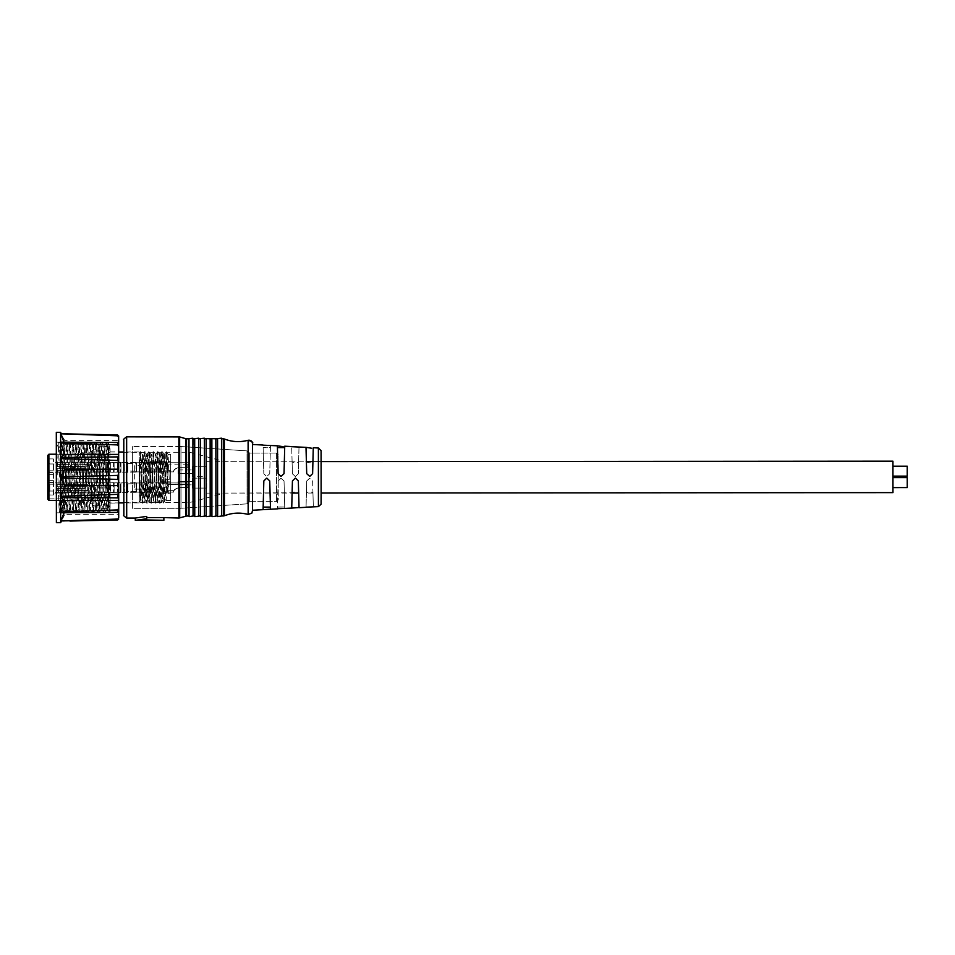 <?xml version="1.0" encoding="UTF-8"?>
<svg xmlns="http://www.w3.org/2000/svg" width="955" height="955" viewBox="0 0 955 955"><rect width="100%" height="100%" fill="white"/><g stroke="black" fill="none" stroke-linecap="round" stroke-linejoin="round"><path stroke-width="0.72" stroke-dasharray="4.78 3.58" d="M169.25 479.529L167.686 479.78L166.552 451.727L164.415 503.154L162.266 451.739L164.427 454.401C163.723 453.076 163.042 501.864 162.314 500.444L162.29 500.408C161.61 501.769 160.858 452.98 160.142 454.413C159.425 453.076 158.745 501.864 158.029 500.444C157.312 501.781 156.56 452.992 155.856 454.413C155.14 453.088 154.459 501.876 153.743 500.444C153.027 501.781 152.275 452.992 151.57 454.413L149.458 500.456C148.741 501.781 147.989 452.992 147.273 454.425C146.569 453.088 145.888 501.876 145.16 500.456C144.444 501.781 143.704 452.992 142.987 454.425C142.271 453.088 141.591 501.876 140.874 500.456L139.251 461.372L139.275 502.891L139.251 472.988L140.254 500.456C140.97 501.876 141.65 453.088 142.367 454.425C143.071 452.992 143.823 501.781 144.539 500.456C145.256 501.876 145.936 453.088 146.652 454.425C147.368 452.992 148.109 501.781 148.825 500.456C149.553 501.876 150.222 453.088 150.938 454.413C151.654 452.992 152.406 501.781 153.122 500.444L155.223 454.413C155.94 452.992 156.692 501.781 157.408 500.444C158.124 501.864 158.805 453.076 159.521 454.413C160.225 452.98 160.977 501.769 161.693 500.444C162.41 501.864 163.09 453.076 163.806 454.413C164.523 452.98 165.263 501.769 165.979 500.444C166.707 501.864 167.388 453.076 168.092 454.401L169.25 479.529L168.175 493.831L167.674 479.78L167.638 493.831L165.585 479.541L164.403 454.437L166.003 451.703L167.149 479.792L165.585 479.541M108.834 502.091L108.834 502.103C110.505 503.13 110.505 503.13 108.834 502.103C110.505 503.13 110.505 503.13 108.834 502.103L108.798 452.837C110.458 451.799 110.458 451.799 108.798 452.813L108.798 452.837C110.458 451.799 110.458 451.799 108.798 452.813L108.381 486L110.052 476.664L108.381 486L108.846 506.651C110.541 505.852 110.541 505.852 108.846 506.651C110.541 505.852 110.541 505.852 108.846 506.651L108.404 501.435L108.404 506.52M110.112 502.867L110.112 506.055L108.404 507.774M108.81 471.042L110.052 476.676L108.81 471.042M108.798 452.837L108.357 448.384M108.822 483.875L110.052 476.748L108.822 471.125L110.064 476.76L108.822 483.875M49.779 487.635L49.767 484.197L49.779 487.635M47.774 482.203L47.774 493.067L47.774 482.203L49.767 484.173L49.779 487.599L49.767 484.173L47.774 482.168L47.774 493.031L47.774 482.168M160.416 467.329L160.404 461.611L160.416 467.329M170.706 467.329L170.706 461.611L170.706 467.329M160.416 477.416L160.428 483.146L160.416 477.416M170.706 477.428L170.706 471.698L170.706 477.428M160.404 467.293L160.416 473.023L160.404 467.293M170.706 467.305L170.694 461.575L170.706 467.305M160.416 467.293L160.416 472.045L160.416 467.293M49.779 487.599L49.779 491.025L49.779 487.599M47.774 494.965L53.492 495L47.774 494.965L47.786 498.104L47.774 482.454L47.774 494.965M92.957 498.068L92.957 494.057L92.957 500.898L56.357 500.408L92.957 500.563L92.957 498.068L47.786 498.104L47.786 499.214L47.786 498.104L92.957 498.056M53.492 495L53.468 458.913L53.492 495M48.884 454.234L48.92 500.396L47.786 499.214M53.492 480.353L47.762 480.365L47.774 482.466L47.762 474.623L47.774 480.401L53.492 480.365L47.774 480.401M47.762 472.558L47.75 458.913L47.762 472.558L53.48 472.546L47.762 472.558M47.75 458.913L53.468 458.913L47.75 458.925M47.762 474.623L53.48 474.635M99.786 454.019L99.821 500.921L99.786 454.019L56.321 454.21M99.821 508.346L99.786 446.594L99.821 508.346L108.404 508.346L108.357 446.582L108.404 508.346M108.798 448.301C110.494 449.077 110.494 449.065 108.798 448.277C110.494 449.065 110.494 449.077 108.798 448.301M110.076 452.049L110.076 448.874L108.357 447.155M139.275 494.069L140.791 451.715L139.251 453.446L139.251 472.988L139.239 451.99L139.275 502.175L140.839 500.42L142.414 503.154L140.266 451.715L139.263 475.614M134.679 465.694L134.691 489.127L134.679 465.694L139.251 465.682M134.691 489.127L139.263 489.127M139.275 498.056L139.263 484.579M150.651 472.809L152.215 472.259L151.033 503.166L148.849 451.703L146.736 503.166L144.563 451.703L142.402 454.461L140.827 451.739L142.975 503.166L145.088 451.703L147.261 503.166L149.374 451.703L151.559 503.166L152.74 472.259L154.316 472.809M147.261 503.166L145.136 500.42L143.011 503.142M148.813 451.727L146.688 454.449L144.563 451.703M150.997 503.13L148.861 500.42L147.297 503.142M162.266 451.739L160.13 503.154L157.981 451.727L155.844 503.142L153.695 451.727L152.215 472.259L153.098 451.727L150.974 454.449L148.849 451.715M153.098 451.727L155.283 503.118L153.158 500.42L151.582 503.142M144.527 451.727L142.414 503.142M155.283 503.118L157.42 451.703L159.604 503.154L161.681 451.727L163.89 503.154L165.967 451.727L168.128 454.437L170.694 454.401L170.73 500.432L170.694 454.401M157.981 451.727L160.106 454.437L162.243 451.691M155.868 503.13L157.993 500.408L159.569 503.13M153.695 451.727L155.82 454.449L157.945 451.691M162.326 500.444L160.165 503.13M170.73 500.432L166.015 500.408L164.451 503.13M53.492 482.466L47.774 482.466L53.492 482.454M53.48 474.671L47.762 474.683M53.48 480.329L47.762 480.341M95.536 506.066A4.286 4.286 177.4 0 1 91.811 499.632A4.286 4.286 177.4 0 1 99.248 499.632A4.286 4.286 177.4 0 1 95.536 506.066C93.053 505.864 91.62 504.503 91.25 501.972L91.203 453.279C91.286 454.974 89.997 450.199 95.5 448.886L99.248 451.094L99.786 453.207L99.809 502.02C99.451 504.491 98.031 505.84 95.536 506.066M57.205 488.483L84.947 488.459L56.357 488.483L56.357 492.195L56.357 488.494L84.947 488.471L84.947 486.752L84.947 488.471L57.205 488.483L57.216 490.631L57.205 488.483L56.357 488.494L56.357 491.455L56.345 488.447L57.205 488.447L57.205 490.595L57.205 488.459L56.357 488.459L84.947 488.435L84.947 486.716L84.947 488.435L56.345 488.447L56.357 492.171L56.357 488.459L56.357 491.491L56.357 488.483L84.947 488.435L84.947 486.716L84.947 488.423L57.205 488.447M56.345 483.767L56.357 486.775L57.205 486.764L56.357 486.775L56.345 483.015L56.345 486.74L84.947 486.74L57.205 486.775L84.947 486.74L84.947 488.459L84.947 486.74L56.345 486.74L56.345 483.767L57.205 484.627L87.8 484.603L89.531 487.599L87.8 490.607L87.8 484.603L87.8 490.607L57.216 490.631L56.357 491.491L57.205 490.595L87.8 490.572L89.531 487.575L87.8 484.567L87.8 490.572L87.8 484.567L57.205 484.591L57.205 486.764L84.947 486.704L56.345 486.74L56.345 483.731L56.345 486.74L57.205 486.728L56.345 483.731M84.947 486.752L56.357 486.775L84.947 486.704M107.247 492.505L103.82 492.135L103.808 482.991L103.82 492.135L56.357 492.171L103.82 492.171L103.808 483.015L103.82 492.171L106.674 492.541L106.674 482.609L107.247 492.541L107.235 482.609L107.247 492.541M107.247 482.979L107.247 492.159L107.247 483.015L110.673 482.979L110.684 492.159L110.673 483.015L113.526 482.609L113.538 492.529L113.538 482.633L114.111 487.551L114.111 492.529L114.099 482.633L107.247 483.015M114.111 492.494L107.247 492.135M120.963 482.633L120.975 492.529L120.963 482.633L120.402 492.529L120.39 482.633L114.099 483.015L114.111 492.159L114.099 483.015L117.537 482.979L117.537 492.159L117.537 483.003L120.39 482.597L120.402 492.494L120.963 482.597L120.975 492.494L120.963 482.597M120.975 492.494L114.111 492.123M127.827 482.633L127.839 492.517L127.827 482.633L127.266 492.517L127.254 482.633L120.963 483.003L120.975 492.159L120.963 483.003L124.401 482.967L124.401 492.147L124.401 483.003L127.254 482.597L127.266 492.494L127.827 482.597L127.839 492.494L127.827 482.597M127.839 492.494L120.975 492.123M127.827 483.863L136.41 483.564L136.41 491.574L136.41 483.564L136.41 491.574L127.839 491.288L127.827 483.827L127.839 491.288L127.827 483.863L127.839 491.288L136.123 491.252L136.123 483.815L136.41 491.538L136.41 483.528L136.123 491.288L136.123 483.851L127.827 483.827M145.554 482.991L145.566 492.135L145.554 482.991L136.41 482.991L136.41 492.147L136.41 482.991L145.554 482.955L145.566 492.1L145.554 482.955M149.565 490.954L150.138 491.527L150.126 483.528L150.138 491.562L150.126 483.552L150.138 491.562L146.127 490.966L146.127 484.101L145.566 491.527L145.554 483.528L145.566 491.538L145.554 483.528L149.553 484.101L145.554 483.564L145.566 491.562L145.554 483.564L145.566 491.562L149.565 490.989L150.126 483.564L150.138 491.562M174.073 490.691C173.679 489.879 175.374 488.829 179.182 487.539C175.374 488.817 173.679 489.867 174.073 490.691L167.865 490.691L166.051 487.551L167.853 484.4L167.865 490.691L167.853 484.4L187.872 484.388L167.853 484.364L167.865 490.655L167.853 484.364L166.039 487.516L167.865 490.655L174.073 490.655C173.679 489.843 175.374 488.793 179.182 487.504C175.207 488.876 173.333 490.404 173.583 492.088C173.321 490.404 175.183 488.876 179.182 487.504C175.207 488.876 173.333 490.404 173.583 492.088C173.321 490.404 175.183 488.876 179.182 487.504L187.872 487.492L179.182 487.504L187.872 487.504L187.872 482.92L187.872 487.504L179.182 487.516C175.207 488.912 173.333 490.428 173.583 492.112C173.321 490.44 175.195 488.912 179.182 487.528C175.207 488.912 173.333 490.428 173.583 492.112C173.321 490.44 175.195 488.912 179.182 487.528L187.872 487.528L187.872 484.388L187.872 487.528L179.182 487.539L187.872 487.539L179.182 487.528C175.374 488.805 173.679 489.843 174.073 490.655M173.583 492.112L150.138 492.135L150.126 482.955L150.138 492.135L150.126 482.979L150.138 492.135L173.583 492.088M56.321 442.189L56.369 512.811L56.321 442.189L62.075 442.225L64.952 512.811L67.757 442.177L70.67 512.799L73.475 442.177L76.388 512.799L79.193 442.177L82.106 512.799L84.911 442.165L87.824 512.787L90.63 442.165L93.542 512.787L96.383 442.201L99.26 512.787L102.066 442.153L104.978 512.775L107.82 442.189L110.123 512.775L110.123 507.583L109.622 512.775L109.204 509.254L106.709 442.153L103.868 512.74L100.991 442.153L98.186 512.787L95.273 442.165L92.468 512.787L89.519 442.201L86.75 512.787L83.837 442.165L81.032 512.799L78.119 442.177L75.314 512.799L72.401 442.177L69.596 512.799L66.683 442.189L63.878 512.811L61.263 444.003L58.733 442.296L56.62 444.039L59.234 512.811L62.039 442.189M110.1 477.428L110.112 503.058L110.1 477.428M110.112 505.995L110.123 507.583M117.68 519.962L118.707 517.67L118.695 510.722L64.797 510.758L60.893 512.871L117.668 512.453L117.668 509.994L118.695 508.382L118.695 498.438L117.668 498.021L117.656 494.451L118.683 492.971L118.683 480.556L117.644 479.506L117.644 475.542L118.671 474.492L118.671 462.065L117.632 460.585L117.632 457.015L118.659 456.597L118.659 446.618L117.62 445.018L117.62 442.535L118.647 442.834M117.68 519.09L60.893 521.239L64.797 514.387L118.695 514.351L118.707 518.995M117.668 509.994L60.893 512.119L60.893 512.871M117.668 498.021L60.881 497.507L60.881 496.409L117.656 494.451M118.707 512.155L117.668 512.453M117.644 479.506L60.869 478.18L60.869 476.963L117.644 475.542M117.632 460.585L60.857 458.71L60.857 457.612L117.632 457.015M117.62 445.018L60.845 442.965L60.845 442.201L117.62 442.535M60.845 442.201L64.749 444.278L118.647 444.242L118.647 437.283L117.62 434.979L118.647 435.922L118.647 440.565L64.749 440.601L61.323 433.773M117.62 435.862L60.834 434.059L117.62 434.979M60.666 522.672L60.595 432.329M56.381 522.672L56.309 432.329M110.052 452.013L118.659 452.013L118.695 502.903L110.088 502.915M64.021 442.141L64.749 444.23L118.647 444.194L118.647 442.75M118.695 512.083L118.695 510.674L64.797 510.71L64.092 512.763M118.098 477.416L118.122 503.046L118.098 477.416M60.834 433.785L64.749 440.601L60.834 433.761M60.834 442.117L64.749 444.23L60.834 434.059M60.857 457.612L64.761 454.544L118.659 454.496M64.761 454.544L60.845 442.965M60.869 476.963L64.773 469.347L118.671 469.299M64.773 469.347L60.857 458.71M60.881 496.409L64.785 485.761L118.683 485.725M64.785 485.761L60.869 478.18M60.893 512.119L64.797 500.539L118.695 500.504M64.797 500.539L60.881 497.507M60.893 520.964L64.797 510.758M60.893 521.203L64.797 514.387L61.407 521.191M60.881 512.787L64.797 510.71M56.62 444.039L58.434 447.31L58.912 446.51L59.508 447.274L62.087 509.719L64.856 445.317L67.805 509.707L70.575 445.317L73.523 509.707L76.293 445.305L79.241 509.695L82.011 445.305L84.959 509.695L87.729 445.305L90.677 509.695L93.447 445.293L96.395 509.684L99.165 445.293L102.113 509.684L104.883 445.293L107.796 509.648L110.076 451.44M59.508 447.274L61.263 444.015M58.434 447.31L61.013 509.719L63.83 445.281L66.731 509.707L69.548 445.281L72.449 509.707L75.266 445.269L78.167 509.707L80.984 445.269L83.885 509.695L86.702 445.269L89.603 509.695L92.42 445.257L95.321 509.695L98.138 445.257L101.039 509.684L103.856 445.245L106.757 509.684L109.168 448.456L109.622 445.281L110.076 449.984M58.733 442.296L58.912 446.51M56.357 486.775L56.345 483.051L56.345 486.764M114.111 492.529L107.247 492.159M120.975 492.529L114.111 492.159M127.839 492.517L120.975 492.159M84.923 468.225L56.333 468.225L56.333 471.949L56.333 468.237L84.923 468.225L57.193 468.26L57.193 470.373L57.193 468.237L56.333 468.237L56.345 471.269L56.333 468.26L84.935 468.248L84.923 466.529L84.935 468.248L56.333 468.26L56.345 471.985L56.333 468.225L57.193 468.225L57.193 470.409L57.193 468.272L84.935 468.248L84.923 466.506L57.193 466.553L57.193 464.405L57.193 466.541L84.923 466.529L56.333 466.553L56.333 462.829L56.333 466.553L57.193 466.553M57.193 466.518L56.333 466.518L56.333 462.805L56.333 466.529L84.923 466.494L56.333 466.541L56.333 463.521L57.193 464.369L87.788 464.357L89.519 467.353L87.788 470.361L57.193 470.373L87.788 470.385L89.519 467.389L87.788 464.381L87.788 470.385L87.788 464.357L87.788 470.361L87.788 464.357L57.193 464.405L56.333 463.545L56.333 466.529L57.193 466.541L57.193 464.369L57.193 466.518L84.923 466.494L84.923 468.213L84.923 466.494L84.923 468.213L57.193 468.237L84.923 468.213M56.333 471.949L103.797 471.913L103.797 462.769L103.797 471.913L107.235 472.283L107.223 462.399L107.235 472.319L106.65 462.399L106.662 472.319L103.808 471.949L103.797 462.805L103.808 471.949L56.345 471.985M107.223 462.793L107.235 471.949L107.223 462.793L110.661 462.793L110.661 471.949L110.661 462.793L113.514 462.423L113.526 472.319L113.514 462.387L114.099 467.365L114.087 462.387L110.661 462.757L110.661 471.913L110.661 462.757L107.223 462.769L107.235 471.913L107.223 462.769M107.235 471.913L114.099 472.283L107.235 471.949M114.087 462.793L114.099 471.937L114.087 462.793L117.525 462.793L117.525 471.937L117.525 462.793L120.378 462.411L120.39 472.307L120.951 462.411L120.963 472.307L120.951 462.387L117.525 462.757L117.525 471.913L117.525 462.757L114.087 462.757L114.099 471.913L114.087 462.757M120.963 472.307L114.099 471.937M120.951 462.793L120.963 471.937L120.951 462.793L124.377 462.781L124.389 471.937L124.377 462.757L124.389 471.901L124.377 462.757L127.242 462.411L127.254 472.307L127.815 462.411L127.815 472.307L127.815 462.375L120.951 462.757L120.963 471.901L120.951 462.757M127.815 472.307L120.963 471.937M127.815 463.605L136.386 463.318L136.398 471.316L136.386 463.318L136.398 471.316L127.815 471.078L127.815 463.605L127.815 471.042L136.111 471.066L136.099 463.605L136.398 471.352L136.386 463.342L127.815 463.641M136.386 462.781L136.398 471.925L136.386 462.745L136.398 471.889L136.386 462.745L145.542 462.769L145.542 471.913L145.542 462.733L136.386 462.745M150.114 471.281L145.542 471.316L145.542 463.306L145.542 471.316L145.542 463.318L150.114 463.306L150.126 471.304L150.114 463.306L150.126 471.316L149.541 463.879L149.553 470.743L146.115 470.779L146.115 463.879L145.542 471.34L145.542 463.342L145.542 471.352L145.542 463.342L150.114 463.342L150.126 471.34M187.86 464.166L167.841 464.178L167.853 470.469L167.841 464.178L166.027 467.329L167.853 470.469L167.841 464.154L167.841 470.445L174.061 470.469C173.667 469.657 175.362 468.607 179.17 467.317L187.86 467.305L187.86 464.166L187.86 467.305L179.17 467.329C175.195 468.69 173.321 470.218 173.571 471.901C173.309 470.218 175.171 468.69 179.17 467.317C175.183 468.654 173.321 470.182 173.571 471.865C173.309 470.182 175.171 468.654 179.17 467.282C175.183 468.654 173.321 470.182 173.571 471.865C173.309 470.182 175.171 468.654 179.17 467.282L187.86 467.305L187.86 462.733L187.86 467.317L187.86 464.142L187.86 467.282L179.17 467.282C175.171 468.69 173.309 470.218 173.571 471.901C173.321 470.218 175.195 468.69 179.17 467.329L187.86 467.317L179.17 467.282C175.362 468.571 173.667 469.621 174.061 470.433C173.667 469.657 175.362 468.619 179.17 467.329L179.17 467.329M150.126 471.913L150.114 462.733L150.126 471.889L173.571 471.901L150.126 471.889M120.963 472.271L114.099 471.913M127.815 472.271L120.963 471.901M187.86 464.142L167.841 464.154L166.027 467.293L167.841 470.445L174.061 470.433C173.655 469.633 175.362 468.583 179.17 467.293M276.484 453.04L249.613 453.064L247.023 450.891L247.059 503.846L247.023 450.891L247.059 503.846L247.023 450.891L249.613 453.064L249.649 501.662L249.613 453.064L249.649 501.662L249.613 453.064L276.484 453.04L276.52 501.65L276.484 453.04C279.827 456.86 277.511 449.841 278.203 464.094L278.239 499.871L276.52 501.65L252.502 501.662L276.52 501.65L278.239 499.871L278.203 464.094C277.511 449.841 279.827 456.86 276.484 453.04L277.571 453.422M132.399 477.488L132.375 452.288L132.399 477.488M132.423 508.323L132.375 446.57L132.423 508.323L132.375 446.57L132.423 508.323L181.032 508.287L180.984 446.534L181.032 508.287L180.984 446.534L181.032 508.287L132.423 508.323M224.795 477.357L224.807 493.102L224.795 477.357M189.579 477.44L189.568 452.24L189.579 477.44M321.107 477.333L321.095 461.587L321.107 477.333M313.276 447.728L312.619 473.656L309.766 476.438L306.71 473.692M123.804 452.288L123.84 502.617L123.804 452.288L189.568 452.24L224.783 461.659L292.099 461.862C294.271 463.02 296.444 463.02 298.629 461.862L306.388 461.862C308.572 463.032 310.757 463.032 312.918 461.862M306.722 481.01L309.575 478.204L312.631 480.986L312.942 492.78C310.769 491.598 308.596 491.61 306.412 492.78L306.054 507.165L306.722 481.01L309.766 478.204L312.631 480.95L313.324 506.902M306.722 480.986L306.412 492.78M123.84 502.617L189.603 502.569L224.807 493.102L292.123 492.804C294.295 491.634 296.468 491.634 298.652 492.792L298.33 480.89L295.465 478.157M295.274 478.157L292.421 480.95M295.465 476.521L298.33 473.728L295.465 476.497M298.629 461.599L298.33 473.704M292.087 461.611L292.421 473.787L295.274 476.521M295.274 476.497L292.421 473.74L291.693 446.713L292.099 461.862M263.174 506.95L270.444 507.081L269.74 480.89M299.046 507.69L298.652 492.792M278.132 481.034L280.985 478.24L278.132 481.034L277.416 508.74L278.132 481.034M280.985 478.24L284.041 481.022L280.985 478.24M277.463 507.081L284.733 507.069L284.041 481.022L284.769 508.466M284.733 507.069L277.463 506.938M270.456 445.436L269.74 473.752L266.684 476.545L263.831 473.752L266.684 476.545L269.74 473.752L270.444 445.567M263.126 447.62L263.831 473.764L263.126 447.62L270.396 447.608M263.126 447.752L270.396 447.74M278.12 473.704L281.176 476.438L284.029 473.644L284.697 447.597L277.416 447.752M284.685 447.74L284.733 446.2M299.011 446.964L298.33 473.728M270.504 509.254L270.432 506.95M252.514 510.245L252.466 444.481M146.724 519.95L146.724 516.416L146.724 519.95L163.878 519.938L163.878 517.634L146.724 517.646M146.724 516.416L135.347 518.04M146.724 518.792L135.359 520.332M188.983 438.811L189.042 516.01M192.994 444.469L192.982 438.799M194.76 515.998L194.701 438.799M198.712 444.469L198.7 438.799M200.419 438.799L200.478 515.998M204.43 444.457L204.418 438.799M206.137 438.799L206.196 515.987M210.148 444.457L210.136 438.811M211.855 438.787L211.915 515.987M215.866 444.457L215.854 438.811M217.573 438.787L217.633 515.987M221.584 444.445L221.572 438.799M178.143 481.392L178.155 484.889L178.143 481.38L192.444 481.392L192.444 488.101L192.444 478.157L192.444 488.089L192.444 481.368L178.143 481.38M178.143 471.698L178.143 473.453L178.143 471.698M178.143 473.429L178.143 469.944L178.143 473.429L192.444 473.441L192.433 469.932L192.433 473.417L178.143 473.429M907.238 466.207L892.937 466.207L892.949 476.139M892.949 487.599L892.949 477.631L892.949 487.599M206.746 488.101L206.734 478.145L206.746 488.101L192.444 488.101M206.734 471.686L206.734 466.709L206.734 471.686M192.444 476.652L192.433 466.697L192.444 476.652L206.734 476.652L206.734 466.685L206.734 476.64L192.444 476.652M206.734 477.416L206.722 461.671L206.734 477.416M206.746 483.099L206.746 488.077L206.746 483.099M178.143 483.123L178.155 484.865L178.155 483.123M108.357 448.408L108.369 453.518L108.357 448.408M118.695 498.438L118.683 492.971L118.695 498.438M118.683 480.556L118.671 474.492L118.683 480.556M118.671 462.065L118.659 456.597L118.671 462.065M247.059 503.846L181.032 508.287L247.059 503.846L249.649 501.662L252.502 501.662L249.649 501.662L247.059 503.846M206.722 461.671L306.388 461.862M318.385 448.002L318.421 506.627M313.324 506.759L312.942 492.78M284.733 506.926L284.769 508.335M298.629 461.862L298.999 447.095M123.852 515.199L123.792 439.73M126.645 436.853L126.705 518.052M178.848 436.817L178.907 518.016M179.647 436.924L179.707 517.897M185.783 516.118L185.736 438.691M186.583 516.01L186.535 438.811M223.363 515.975L223.303 438.787M224.425 515.772L224.365 438.99M248.157 514.458L248.109 440.267M160.428 493.269L170.718 493.258L160.428 493.234M160.428 481.833L170.718 481.821L160.416 481.798M160.428 482.8L54.065 482.884L160.416 482.776M160.428 492.303L54.065 492.374L160.428 492.267M54.065 484.197L49.767 484.197L54.065 484.161M47.774 493.031L49.779 491.025L54.065 491.025L49.779 491.061L47.774 493.067M160.416 473.047L170.706 473.047L160.416 473.023M160.404 461.611L170.706 461.611M160.404 462.59L54.041 462.662L160.404 462.554M160.416 472.08L54.053 472.152L160.416 472.045M54.053 463.975L49.756 463.987L47.75 461.981M54.053 470.839L49.767 470.839L47.762 472.844L49.767 470.815L54.053 470.815M160.428 483.146L170.718 483.135M160.416 471.71L170.706 471.698M160.404 461.587L170.694 461.575M54.041 463.951L49.756 463.951L47.75 461.945M92.957 494.057L53.492 493.878M92.957 500.898L99.821 500.921M108.357 446.582L99.786 446.594M139.239 451.99L123.804 452.002M139.275 502.891L123.84 502.903M162.29 500.408L163.854 503.13M99.821 501.578L99.535 454.604C97.649 457.791 95.237 458.269 92.289 456.024L91.203 453.195L91.238 501.757C90.259 501.685 91.441 500.277 94.796 497.555C98.592 498.2 100.275 499.537 99.821 501.578M56.345 483.051L107.247 482.645L56.345 483.015M145.566 492.1L136.41 492.112L145.566 492.135M150.126 482.979L187.872 482.955L150.126 482.955M59.234 512.811L56.369 512.811M109.622 445.281L107.82 442.189L106.709 442.153M104.978 512.775L103.904 512.775M102.066 442.153L100.991 442.153M99.26 512.787L98.186 512.787M96.348 442.165L95.273 442.165M93.542 512.787L92.468 512.787L90.63 509.66M90.63 442.165L89.555 442.165M87.824 512.787L86.75 512.787L84.911 509.66L83.885 509.695M84.911 442.165L83.837 442.165M83.933 509.66L82.142 512.763L81.032 512.799M79.193 442.177L78.119 442.177M78.215 509.66L76.424 512.763L75.314 512.799M73.475 442.177L72.401 442.177M70.67 512.799L69.596 512.799M67.757 442.177L66.683 442.189M64.952 512.811L63.878 512.811M110.112 503.058L118.122 503.046L118.695 507.033M110.076 451.87L118.086 451.87L118.647 447.883M62.039 509.672L63.842 512.775M64.856 445.317L66.647 442.213M67.757 509.672L69.56 512.763M70.575 445.317L72.365 442.213M73.475 509.672L75.278 512.763M76.293 445.305L78.083 442.213M79.193 509.66L80.996 512.763M82.011 445.305L83.801 442.201M87.729 445.305L89.519 442.201M92.42 445.257L93.495 445.257L95.237 442.201M96.348 509.648L98.15 512.751M99.165 445.293L100.955 442.189M102.078 509.648L103.868 512.74M104.883 445.293L106.674 442.189M107.796 509.648L109.586 512.74M61.013 509.719L62.087 509.719M66.731 509.707L67.805 509.707M72.449 509.707L73.523 509.707M78.167 509.707L79.241 509.695M89.603 509.695L90.677 509.695M95.321 509.695L96.395 509.684M101.039 509.684L102.113 509.684M105.014 512.74L106.805 509.648L107.831 509.684M63.83 445.281L64.904 445.281M69.548 445.281L70.622 445.281M75.266 445.269L76.34 445.269M80.984 445.269L82.058 445.269M86.702 445.269L87.776 445.257M98.138 445.257L99.213 445.257M103.856 445.245L104.931 445.245M61.06 509.672L59.27 512.775M63.866 445.317L62.075 442.225M66.778 509.672L64.988 512.775M69.584 445.317L67.793 442.213M72.496 509.672L70.706 512.763M75.302 445.305L73.511 442.213M81.02 445.305L79.229 442.213M86.75 445.305L84.947 442.201M89.651 509.66L87.86 512.751M92.468 445.293L90.665 442.201M95.369 509.648L93.578 512.751M98.186 445.293L96.383 442.201M101.087 509.648L99.296 512.751M103.904 445.293L102.101 442.189M56.333 471.233L57.193 470.373L56.345 471.269M103.797 462.805L56.333 462.829L103.797 462.805M136.398 471.889L145.542 471.889L136.398 471.925M187.86 462.733L150.114 462.769L187.86 462.709M180.984 446.534L132.375 446.57L180.984 446.534L247.023 450.891L180.984 446.534M312.954 493.043L306.412 493.043M321.095 461.587L312.93 461.587L321.095 461.587L321.119 493.031M178.155 484.889L192.444 484.877M178.143 469.956L192.433 469.956M178.143 469.944L192.433 469.932M907.238 477.643L892.949 477.643M192.444 478.157L206.734 478.145L192.444 478.133M192.433 466.72L206.734 466.709L192.433 466.697M206.746 493.114L292.111 493.055M192.444 488.089L206.746 488.077M178.155 484.865L192.444 484.854"/><path stroke-width="1.43" d="M48.92 500.396L56.357 500.42L48.92 500.384L47.786 499.214L47.75 455.451L48.884 454.234L48.92 500.384M118.647 437.283L117.608 434.955L60.834 433.761L117.62 435.826L118.647 437.247L118.647 444.194M117.608 434.955L117.62 435.826M118.647 446.534L118.647 442.75L117.62 442.463L117.62 444.923L118.647 446.534L118.659 456.478L117.632 456.896L117.632 460.465L118.659 461.934L118.671 474.36L117.644 475.411L117.644 479.374L118.671 480.425L118.683 485.606L118.683 492.852L117.656 494.332L117.656 497.901L118.683 498.319L118.695 500.408L118.695 508.299L117.668 509.898L117.668 512.369L118.695 512.083L118.695 508.299M117.62 442.463L60.834 442.117L60.834 442.881L117.62 444.923M117.632 456.896L60.845 457.493L60.845 458.591L117.632 460.465M117.644 475.411L60.857 476.82L60.857 478.037L117.644 479.374M117.656 494.332L60.869 496.278L60.869 497.388L117.656 497.901M117.668 509.898L60.881 512.023L60.881 512.787L117.668 512.369M118.695 510.674L118.707 517.634L117.68 519.938L69.93 521.036M117.68 519.054L60.893 520.929L117.68 519.938L118.707 518.995L117.68 519.962M60.595 432.329L60.666 522.672L56.381 522.672L56.309 432.329L60.595 432.329L61.323 433.773M123.84 502.903L118.695 502.903L118.695 507.045L118.671 477.405L118.659 447.859L118.659 452.013L123.804 452.002M118.695 514.351L118.707 517.634M118.695 510.722L118.707 512.155M118.647 442.834L118.647 444.242M118.647 435.922L118.647 440.565M64.092 512.763L60.893 520.929M60.869 497.388L64.785 500.456L118.695 500.408M64.785 500.456L60.881 512.023M60.857 478.037L64.773 485.653L118.683 485.606M64.773 485.653L60.869 496.278M60.845 458.591L64.761 469.227L118.671 469.192M64.761 469.227L60.857 476.82M60.834 442.881L64.761 454.449L118.659 454.413M64.761 454.449L60.845 457.493M60.834 434.024L64.021 442.141M892.961 492.625L321.119 493.031L321.083 504.216L318.421 506.627L318.397 477.285L318.385 448.002L321.083 450.641L321.131 503.763L321.095 461.587L892.937 461.17L892.961 492.625L892.937 466.195L892.949 476.139L907.238 476.139L907.238 466.183L907.238 476.151L892.949 476.163M318.385 448.002L313.276 447.728L312.619 473.632L309.766 476.414L306.71 473.656L306.388 461.599L312.93 461.587M292.123 492.804L292.421 480.926L295.274 478.157M277.416 508.872L270.504 509.254L269.74 480.938L266.875 478.157L269.728 480.89M266.684 478.157L263.831 480.95L266.684 478.157M306.71 473.692L306.006 447.346L311.664 448.241M306.006 447.346L291.693 446.713M318.421 506.627L306.054 507.165M306.042 507.296L299.046 507.69L298.33 480.926L295.465 478.133M299.046 507.559L291.729 508.084L292.421 480.926M291.729 508.084L277.416 508.74M263.055 445.042L252.466 444.481L252.514 510.245L252.466 443.574C252.096 441.043 250.64 439.945 248.109 440.267L248.157 514.458C240.099 512.298 232.196 512.74 224.425 515.772L224.365 438.99L223.303 438.787L223.363 515.975L221.632 515.987L221.488 438.19L217.585 438.632L217.597 477.321L217.573 438.787L215.854 438.787L215.914 516.142L212.01 516.607L211.915 515.951L211.855 438.787L210.136 438.787L210.196 516.142L206.292 516.607L206.196 515.951L206.137 438.799L204.418 438.799L204.477 516.154L200.574 516.619L200.478 515.951L200.419 438.799L198.7 438.799L198.759 516.154L194.856 516.619L194.76 515.963L194.725 477.345L194.76 515.998L193.041 515.998L192.898 438.202L188.983 438.655L189.006 477.345L188.983 438.811L186.535 438.811L186.583 516.01L179.707 517.897L179.647 436.924L126.645 436.853L126.705 518.052C123.983 516.189 123.028 515.246 123.852 515.211L123.792 439.801C122.98 439.742 123.923 438.763 126.645 436.853M291.681 446.57L284.733 446.2L284.029 473.644L280.973 476.438L278.12 473.644L277.368 445.806L263.055 445.173M277.368 445.806L283.158 446.677M278.12 473.704L277.416 447.608L284.697 447.597M270.492 509.134L263.103 509.66L263.831 480.938L263.162 507.093L270.444 507.081M146.724 519.938L146.724 516.38L146.724 519.938L163.878 520.308L163.878 517.61L178.907 518.016L178.848 436.817M146.724 517.622L163.878 517.61M146.724 516.38L135.288 518.04L126.705 518.052M146.724 518.756L135.288 520.332L135.288 518.04M163.878 520.308L135.288 520.332M186.583 516.01L189.042 516.01L189.006 477.345L189.042 515.963L189.138 516.619L193.041 515.998M192.994 444.469L192.982 438.823L194.701 438.799L194.725 477.345L194.701 438.655L198.616 438.202L198.712 444.469M198.759 515.998L200.478 515.998L200.431 438.643L204.334 438.202L204.43 444.457M204.477 515.998L206.196 515.987L206.149 438.643L210.136 438.787M210.196 515.987L211.915 515.987L211.867 438.643L215.854 438.787M215.914 515.987L217.633 515.987L217.597 477.321L217.633 515.939L217.728 516.607L221.632 515.987M907.238 477.643L907.25 487.587L907.238 477.619L892.949 477.631M907.238 466.183L892.937 466.195L892.937 461.17M118.659 456.478L118.659 461.934M118.671 474.36L118.671 480.425M118.683 492.852L118.683 498.319M306.006 447.477L306.388 461.599M291.729 507.965L292.111 493.055L298.652 493.055M277.368 445.949L277.416 447.608M263.103 509.54L263.162 507.093M123.792 439.73L123.852 515.199M186.535 438.811L185.736 438.691L185.783 516.118M252.466 443.574L252.454 443.418C253.505 442.428 252.06 441.377 248.109 440.267C240.051 442.44 232.137 442.01 224.365 438.99M48.884 454.234L56.321 454.21M61.407 521.191L60.666 522.672M263.103 509.66L252.514 510.245L251.893 513.11L248.157 514.458M178.907 518.016L179.707 517.897M185.736 438.691L179.647 436.924M210.148 444.457L210.136 438.811M215.866 444.457L215.854 438.811M221.584 444.445L221.572 438.799M223.303 438.787L221.572 438.787M223.363 515.975L224.425 515.772M907.25 487.587L892.949 487.599L907.25 487.575"/></g></svg>

